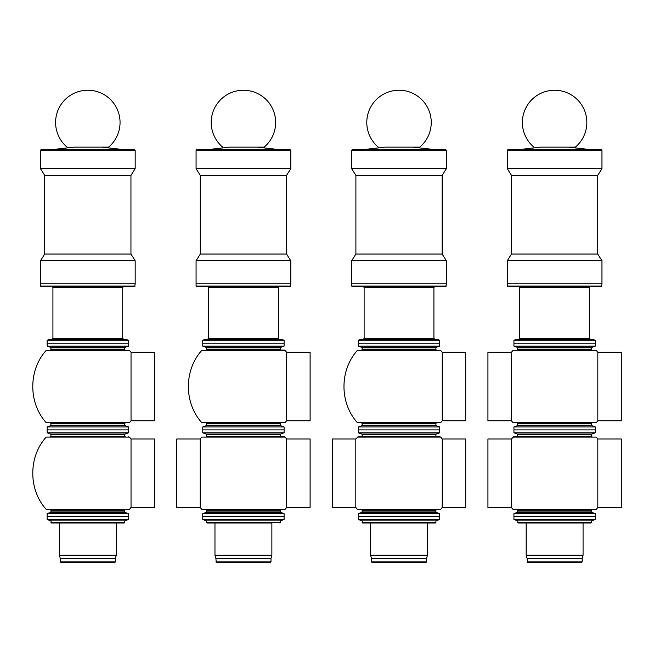 <?xml version="1.0" encoding="UTF-8"?>
<svg xmlns="http://www.w3.org/2000/svg" width="654" height="654" viewBox="0 0 654 654"><rect width="100%" height="100%" fill="white"/><g stroke="black" fill="none" stroke-linecap="round" stroke-linejoin="round"><path stroke-width="0.98" d="M46.205 350.389C28.31 370.156 28.31 402.913 46.205 422.688L129.443 422.688L131.037 420.767L154.507 420.767L154.507 352.302L131.037 352.302L131.037 420.767L131.037 352.302L129.443 350.389L46.205 350.389L129.443 350.389M128.503 343.195L47.145 343.195L128.503 343.195L128.503 346.13L47.145 346.13L47.145 340.26L128.503 340.26L128.503 343.195M129.443 422.688L46.205 422.688M128.503 426.948L47.145 426.948L47.145 432.817L128.503 432.817L128.503 429.882L47.145 429.882L128.503 429.882L128.503 426.948L125.02 425.68L50.636 425.68L50.93 425.264L124.726 425.264L124.726 423.432L50.93 423.432L50.481 422.991M46.205 437.076C28.31 456.844 28.31 489.609 46.205 509.376L129.443 509.376L131.037 507.455L154.507 507.455L154.507 438.998L131.037 438.998L131.037 507.455L131.037 438.998L129.443 437.076L46.205 437.076L87.824 436.774M129.443 509.376L46.205 509.376M128.503 513.635L47.145 513.635L47.145 516.57L128.503 516.57L47.145 516.57L47.145 519.505L128.503 519.505L128.503 513.635L125.02 512.368L50.636 512.368L50.93 511.951L124.726 511.951L124.726 510.128L50.93 510.128L50.481 509.679M357.403 350.389C339.5 370.156 339.5 402.913 357.403 422.688L440.641 422.688L442.227 420.767L465.705 420.767L465.705 352.302L442.227 352.302L442.227 420.767L442.227 352.302L440.641 350.389L357.403 350.389L440.641 350.389M439.701 343.195L358.343 343.195L439.701 343.195L439.701 346.13L358.343 346.13L358.343 340.26L439.701 340.26L439.701 343.195M399.022 350.086L436.365 350.086L435.916 349.637L362.12 349.637L361.678 350.086M440.641 422.688L357.403 422.688M439.701 426.948L358.343 426.948L358.343 432.817L439.701 432.817L439.701 429.882L358.343 429.882L439.701 429.882L439.701 426.948L436.21 425.68L361.826 425.68L362.12 425.264L435.916 425.264L435.916 423.432L362.12 423.432L361.678 422.991M201.8 350.389C183.905 370.156 183.905 402.913 201.8 422.688L285.046 422.688L286.632 420.767L310.11 420.767L310.11 352.302L286.632 352.302L286.632 420.767L286.632 352.302L285.046 350.389L201.8 350.389L284.367 350.086L206.075 350.086L206.525 349.637L280.321 349.637L280.762 350.086M284.098 343.195L202.748 343.195L284.098 343.195L284.098 346.13L202.748 346.13L202.748 340.26L284.098 340.26L284.098 343.195M285.046 422.688L201.8 422.688M284.098 426.948L202.748 426.948L202.748 432.817L284.098 432.817L284.098 429.882L202.748 429.882L284.098 429.882L284.098 426.948L280.615 425.68L206.231 425.68L206.525 425.264L280.321 425.264L280.321 423.432L206.525 423.432L206.075 422.991M596.235 350.389L597.821 352.302L621.3 352.302L621.3 420.767L597.821 420.767L597.821 352.302L597.821 420.767L596.235 422.688L512.998 422.688L511.403 420.767L487.933 420.767L487.933 352.302L511.403 352.302L511.403 420.767L511.403 352.302L512.998 350.389L596.235 350.389L512.998 350.389M595.295 343.195L513.938 343.195L595.295 343.195L595.295 346.13L513.938 346.13L513.938 340.26L595.295 340.26L595.295 343.195M554.617 350.086L591.96 350.086L591.51 349.637L517.715 349.637L517.273 350.086M596.235 422.688L512.998 422.688M595.295 426.948L513.938 426.948L513.938 432.817L595.295 432.817L595.295 429.882L513.938 429.882L595.295 429.882L595.295 426.948L591.805 425.68L517.428 425.68L517.715 425.264L591.51 425.264L591.51 423.432L517.715 423.432L517.273 422.991M512.998 437.076L596.235 437.076L597.821 438.998L621.3 438.998L621.3 507.455L597.821 507.455L597.821 438.998L597.821 507.455L596.235 509.376L512.998 509.376L511.403 507.455L487.933 507.455L487.933 438.998L511.403 438.998L511.403 507.455L511.403 438.998L513.668 436.774L554.617 436.774M596.235 437.076L513.668 436.774M596.235 509.376L512.998 509.376M595.295 513.635L513.938 513.635L513.938 516.57L595.295 516.57L513.938 516.57L513.938 519.505L595.295 519.505L595.295 513.635L591.805 512.368L517.428 512.368L517.715 511.951L591.51 511.951L591.51 510.128L517.715 510.128L517.273 509.679M201.8 437.076L285.046 437.076L286.632 438.998L310.11 438.998L310.11 507.455L286.632 507.455L286.632 438.998L286.632 507.455L285.046 509.376L201.8 509.376L200.214 507.455L176.735 507.455L176.735 438.998L200.214 438.998L200.214 507.455L200.214 438.998L201.8 437.076L284.367 436.774L206.075 436.774L206.525 436.324L280.321 436.324L280.762 436.774M285.046 509.376L201.8 509.376M284.098 513.635L202.748 513.635L202.748 516.57L284.098 516.57L202.748 516.57L202.748 519.505L284.098 519.505L284.098 513.635L280.615 512.368L206.231 512.368L206.525 511.951L280.321 511.951L280.321 510.128L206.525 510.128L206.075 509.679M357.403 437.076L440.641 437.076L442.227 438.998L465.705 438.998L465.705 507.455L442.227 507.455L442.227 438.998L442.227 507.455L440.641 509.376L357.403 509.376L355.809 507.455L332.338 507.455L332.338 438.998L355.809 438.998L355.809 507.455L355.809 438.998L358.073 436.774L439.97 436.774L399.022 436.774M440.641 509.376L357.403 509.376M439.701 513.635L358.343 513.635L358.343 516.57L439.701 516.57L358.343 516.57L358.343 519.505L439.701 519.505L439.701 513.635L436.21 512.368L361.826 512.368L362.12 511.951L435.916 511.951L435.916 510.128L362.12 510.128L361.678 509.679M40.924 149.807L134.724 149.807L135.174 150.248L40.483 150.248L40.924 149.807M74.041 147.142L101.607 147.142L74.041 147.142L50.26 149.807M40.483 286.068L40.483 283.844L135.174 283.844L135.174 260.725L40.483 260.725L40.483 283.844L135.174 283.844L134.724 286.509L40.924 286.509L40.483 286.068L135.174 286.068M40.483 260.725L44.701 254.054L130.947 254.054L135.174 260.725M44.701 254.054L44.701 175.37L130.947 175.37L135.174 168.699L135.174 150.248M44.701 175.37L40.483 168.699L135.174 168.699M40.483 168.699L40.483 150.248M60.708 562.358L114.941 562.358L60.708 562.358L60.266 558.361L115.39 558.361L116.281 555.246L116.281 523.02M60.266 558.361L59.375 555.246L116.281 555.246M59.375 555.246L59.375 523.02M124.726 520.878L50.93 520.878L51.372 523.02L124.276 523.02L124.726 520.878L128.503 519.505M50.93 520.878L47.145 519.505M47.145 340.26L49.778 339.303L125.879 339.303L128.503 340.26M122.723 338.404L52.925 338.404L52.042 339.303L123.614 339.303L122.723 338.404L122.723 287.4L123.614 286.509M125.388 149.807L101.607 147.142L108.564 147.142L81.358 147.142M196.519 149.807L290.327 149.807L290.768 150.248L196.077 150.248L196.519 149.807M229.644 147.142L257.202 147.142L229.644 147.142L205.855 149.807M196.077 286.068L196.077 283.844L290.768 283.844L290.768 260.725L196.077 260.725L196.077 283.844L290.768 283.844L290.327 286.509L196.519 286.509L196.077 286.068L290.768 286.068M196.077 260.725L200.304 254.054L286.542 254.054L290.768 260.725M200.304 254.054L200.304 175.37L286.542 175.37L290.768 168.699L290.768 150.248M200.304 175.37L196.077 168.699L290.768 168.699M196.077 168.699L196.077 150.248M216.302 562.358L270.543 562.358L216.302 562.358L215.861 558.361L270.985 558.361L271.876 555.246L271.876 523.02L214.97 523.02L214.97 555.246L271.876 555.246M215.861 558.361L214.97 555.246M206.525 522.571L280.321 522.571L280.321 520.878L206.525 520.878L206.966 523.02L271.876 523.02M206.525 520.878L202.748 519.505M208.528 287.4L278.318 287.4L278.318 338.404L208.528 338.404L208.528 287.4L207.637 286.509L212.092 286.509M202.748 340.26L205.372 339.303L281.473 339.303L284.098 340.26M208.528 338.404L207.637 339.303L279.209 339.303L278.318 338.404M280.991 149.807L257.202 147.142L264.159 147.142L236.952 147.142M352.122 149.807L445.922 149.807L446.363 150.248L351.672 150.248L352.122 149.807M385.239 147.142L412.797 147.142L385.239 147.142L361.458 149.807M351.672 286.068L351.672 283.844L446.363 283.844L446.363 260.725L351.672 260.725L351.672 283.844L446.363 283.844L445.922 286.509L352.122 286.509L351.672 286.068L446.363 286.068M351.672 260.725L355.899 254.054L442.145 254.054L446.363 260.725M355.899 254.054L355.899 175.37L442.145 175.37L446.363 168.699L446.363 150.248M355.899 175.37L351.672 168.699L446.363 168.699M351.672 168.699L351.672 150.248M371.897 562.358L426.138 562.358L371.897 562.358L371.456 558.361L426.58 558.361L427.471 555.246L427.471 523.02L435.474 523.02L362.561 523.02L362.12 520.878L435.916 520.878L439.701 519.505M371.456 558.361L370.565 555.246L427.471 555.246M370.565 555.246L370.565 523.02M362.12 520.878L358.343 519.505M364.123 287.4L433.921 287.4L433.921 338.404L364.123 338.404L364.123 287.4L363.232 286.509L367.687 286.509M358.343 340.26L360.967 339.303L437.068 339.303L439.701 340.26M364.123 338.404L363.232 339.303L434.804 339.303L433.921 338.404M436.586 149.807L412.797 147.142L419.754 147.142L392.555 147.142M507.717 149.807L601.516 149.807L601.958 150.248L507.267 150.248L507.717 149.807M540.833 147.142L568.4 147.142L540.833 147.142L517.052 149.807M507.267 286.068L507.267 283.844L601.958 283.844L601.958 260.725L507.267 260.725L507.267 283.844L601.958 283.844L601.516 286.509L507.717 286.509L507.267 286.068L601.958 286.068M507.267 260.725L511.493 254.054L597.74 254.054L601.958 260.725M511.493 254.054L511.493 175.37L597.74 175.37L601.958 168.699L601.958 150.248M511.493 175.37L507.267 168.699L601.958 168.699M507.267 168.699L507.267 150.248M527.5 562.358L581.733 562.358L527.5 562.358L527.05 558.361L582.183 558.361L583.066 555.246L583.066 523.02L526.168 523.02L526.168 555.246L583.066 555.246M527.05 558.361L526.168 555.246M591.51 520.878L517.715 520.878L518.164 523.02L591.069 523.02L591.51 520.878L595.295 519.505M517.715 520.878L513.938 519.505M519.717 287.4L589.516 287.4L589.516 338.404L519.717 338.404L519.717 287.4L518.826 286.509L523.282 286.509M513.938 340.26L516.562 339.303L592.671 339.303L595.295 340.26M519.717 338.404L518.826 339.303L590.407 339.303L589.516 338.404M592.181 149.807L568.4 147.142L575.356 147.142L548.15 147.142M50.636 347.397L50.93 347.814L124.726 347.814L125.02 347.397L50.636 347.397L47.145 346.13M124.726 347.814L124.726 349.637L50.93 349.637L50.481 350.086M50.636 434.084L50.93 434.501L124.726 434.501L125.02 434.084L50.636 434.084L47.145 432.817M124.726 434.501L124.726 436.324L50.93 436.324L50.481 436.774M361.826 347.397L362.12 347.814L435.916 347.814L436.21 347.397L361.826 347.397L358.343 346.13M206.231 347.397L206.525 347.814L280.321 347.814L280.615 347.397L206.231 347.397L202.748 346.13M517.428 347.397L517.715 347.814L591.51 347.814L591.805 347.397L517.428 347.397L513.938 346.13M517.428 434.084L517.715 434.501L591.51 434.501L591.805 434.084L517.428 434.084L513.938 432.817M591.51 434.501L591.51 436.324L517.715 436.324L517.273 436.774M206.231 434.084L206.525 434.501L280.321 434.501L280.615 434.084L206.231 434.084L202.748 432.817M361.826 434.084L362.12 434.501L435.916 434.501L436.21 434.084L361.826 434.084L358.343 432.817M435.916 434.501L435.916 436.324L362.12 436.324L361.678 436.774M60.266 561.917L115.39 561.917L114.941 562.358M50.93 522.571L124.726 522.571M52.925 338.404L52.925 287.4L122.723 287.4M215.861 561.917L270.985 561.917L270.543 562.358M371.456 561.917L426.58 561.917L426.138 562.358M362.12 522.571L435.916 522.571L435.474 523.02M527.05 561.917L582.183 561.917L581.733 562.358M517.715 522.571L591.51 522.571M125.02 347.397L128.503 346.13M50.93 347.814L50.93 349.637M124.726 349.637L125.167 350.086M124.726 423.432L125.167 422.991M50.93 423.432L50.93 425.264M125.02 425.68L124.726 425.264M50.636 425.68L47.145 426.948M125.02 434.084L128.503 432.817M50.93 434.501L50.93 436.324M124.726 436.324L125.167 436.774M129.443 437.076L128.773 436.774M124.726 510.128L125.167 509.679M50.93 510.128L50.93 511.951M125.02 512.368L124.726 511.951M50.636 512.368L47.145 513.635M436.21 347.397L439.701 346.13M362.12 347.814L362.12 349.637M435.916 347.814L435.916 349.637M435.916 423.432L436.365 422.991M362.12 423.432L362.12 425.264M436.21 425.68L435.916 425.264M361.826 425.68L358.343 426.948M280.615 347.397L284.098 346.13M206.525 347.814L206.525 349.637M280.321 347.814L280.321 349.637M285.046 350.389L284.367 350.086M280.321 423.432L280.762 422.991M206.525 423.432L206.525 425.264M280.615 425.68L280.321 425.264M206.231 425.68L202.748 426.948M591.805 347.397L595.295 346.13M517.715 347.814L517.715 349.637M591.51 347.814L591.51 349.637M591.51 423.432L591.96 422.991M517.715 423.432L517.715 425.264M591.805 425.68L591.51 425.264M517.428 425.68L513.938 426.948M591.805 434.084L595.295 432.817M517.715 434.501L517.715 436.324M591.51 436.324L591.96 436.774M591.51 510.128L591.96 509.679M517.715 510.128L517.715 511.951M591.805 512.368L591.51 511.951M517.428 512.368L513.938 513.635M280.615 434.084L284.098 432.817M206.525 434.501L206.525 436.324M280.321 434.501L280.321 436.324M285.046 437.076L284.367 436.774M280.321 510.128L280.762 509.679M206.525 510.128L206.525 511.951M280.615 512.368L280.321 511.951M206.231 512.368L202.748 513.635M436.21 434.084L439.701 432.817M362.12 434.501L362.12 436.324M435.916 436.324L436.365 436.774M440.641 437.076L439.97 436.774M435.916 510.128L436.365 509.679M362.12 510.128L362.12 511.951M436.21 512.368L435.916 511.951M361.826 512.368L358.343 513.635M130.947 254.054L130.947 175.37M115.39 561.917L115.39 558.361M52.925 287.4L52.042 286.509M108.564 147.142A32.234 32.234 0 0 0 114.605 104.534A32.234 32.234 0 0 0 66.307 98.468A32.234 32.234 0 0 0 67.092 147.142M286.542 254.054L286.542 175.37M270.985 561.917L270.985 558.361M280.321 522.571L279.879 523.02M280.321 520.878L284.098 519.505M278.318 287.4L279.209 286.509M264.159 147.142A32.234 32.234 0 0 0 270.208 104.534A32.234 32.234 0 0 0 221.91 98.468A32.234 32.234 0 0 0 222.687 147.142M442.145 254.054L442.145 175.37M426.58 561.917L426.58 558.361M435.916 522.571L435.916 520.878M433.921 287.4L434.804 286.509M419.754 147.142A32.234 32.234 0 0 0 425.803 104.534A32.234 32.234 0 0 0 377.505 98.468A32.234 32.234 0 0 0 378.282 147.142M597.74 254.054L597.74 175.37M582.183 561.917L582.183 558.361M589.516 287.4L590.407 286.509M575.348 147.142A32.234 32.234 0 0 0 581.398 104.534A32.234 32.234 0 0 0 533.1 98.468A32.234 32.234 0 0 0 533.877 147.142"/></g></svg>

